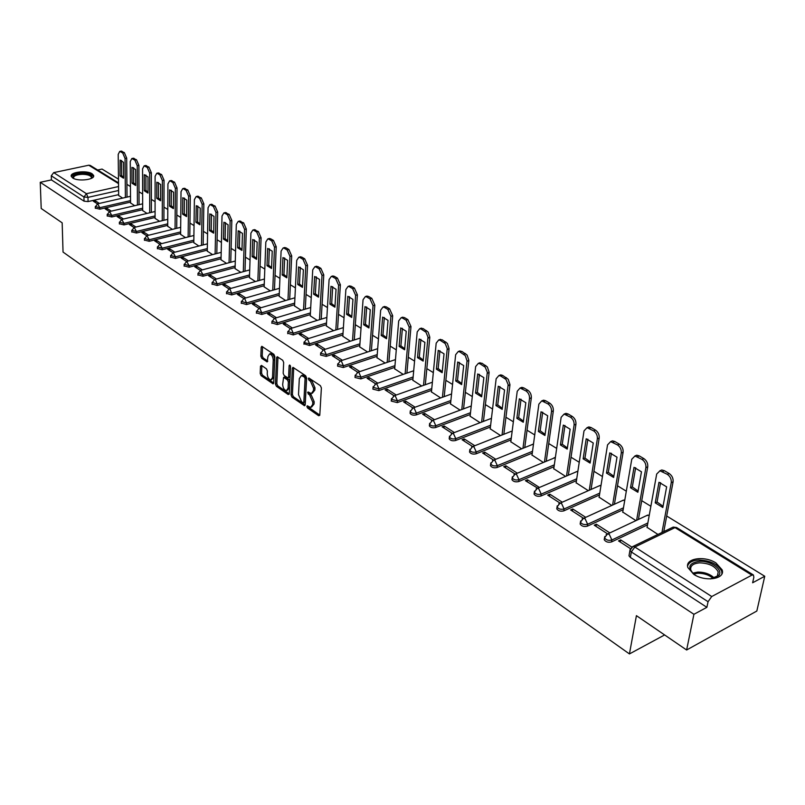 <?xml version="1.0" encoding="UTF-8"?>
<svg xmlns="http://www.w3.org/2000/svg" width="805" height="805" viewBox="0 0 805 805"><rect width="100%" height="100%" fill="white"/><g stroke="black" fill="none" stroke-linecap="round" stroke-linejoin="round"><path stroke-width="1.21" d="M306.856 406.434L307.52 407.984L318.649 415.732L319.796 414.978L321.386 387.919L320.4 385.686L308.818 377.988L308.345 378.652L309.029 380.212L310.468 381.188L313.578 388.292L313.457 390.546L311.354 393.575L308.053 391.954L307.601 392.619L309.714 395.144L312.803 402.238L312.672 404.472L310.609 407.441L307.299 405.79L306.856 406.434M308.255 406.344L308.909 407.501L319.786 415.078M309.754 378.511L311.867 380.715L310.468 381.188M308.999 392.488L311.102 394.681L309.714 395.144M693.83 574.357C705.341 582.267 725.657 578.966 722.125 569.86L715.977 562.967C704.435 555.249 684.481 558.469 687.883 567.595L693.83 574.357M72.702 177.975C78.025 181.789 95.413 179.666 93.601 175.45L92.122 173.8C86.749 170.036 69.542 172.119 71.273 176.355L72.702 177.975M261.504 365.43L260.478 366.215L260.206 373.53L261.122 375.653L273.106 383.854L273.72 382.928L274.827 356.484L273.891 354.331L261.806 346.321L261.182 347.277L260.85 356.233L261.776 358.356L267.149 361.888L267.934 356.494L269.605 353.948C271.768 354.552 272.976 356.605 273.237 360.097L272.523 377.485L270.893 379.96C268.739 379.356 267.522 377.314 267.25 373.842L267.371 370.964L266.445 368.831L261.504 365.43M751.89 575.132L675.013 527.607L634.853 547.008L711.721 596.525L751.89 575.132L753.41 574.971L753.862 577.235L752.625 582.77L764.75 576.259L756.831 611.035L686.625 649.997L636.423 615.654L629.44 653.932L63.042 252.066L62.166 222.834L41.206 208.495L40.25 182.302L693.92 614.296L706.881 607.332L708.058 601.717L631.331 551.958L629.953 550.358L630.235 549.01M686.625 649.997L693.92 614.296M291.048 394.983L291.984 397.157L304.552 405.75L305.196 404.824L306.625 377.958L305.659 375.744L292.98 367.352L292.326 368.308L291.048 394.983L292.416 394.52L293.362 396.694L305.186 404.915M288.19 394.51L276.377 386.279L275.451 384.136L276.578 357.672L277.212 356.716L282.726 360.288L283.672 362.461L283.179 373.289L284.125 375.462L287.959 377.937L288.593 376.992L289.126 365.681L289.579 365.017L290.555 366.647L289.267 393.746L288.19 394.51L289.196 394.168M118.647 194.639L88.077 201.572L87.987 197.366L83.941 196.984L51.289 175.802L53.714 172.622L88.771 165.216L90.261 165.438L118.516 182.886M764.75 576.259L666.691 516.005M650.873 506.285L641.746 500.68M626.31 491.191L617.495 485.777M602.442 476.53L593.939 471.307M579.238 462.271L571.027 457.23M556.678 448.405L548.738 443.535M534.721 434.921L527.054 430.212M513.359 421.79L505.943 417.242M492.559 409.01L485.395 404.613M472.294 396.563L465.371 392.307M452.561 384.438L445.859 380.322M433.321 372.614L426.831 368.63M414.565 361.093L408.286 357.239M396.281 349.853L390.204 346.12M378.441 338.895L372.554 335.272M361.032 328.199L355.327 324.697M344.037 317.754L338.513 314.363M327.444 307.56L322.091 304.27M311.233 297.608L306.041 294.409M295.405 287.878L290.374 284.779M279.929 278.369L275.048 275.37M264.815 269.081L260.075 266.173M250.023 259.995L245.434 257.167M235.563 251.11L231.105 248.373M221.425 242.416L217.098 239.759M207.579 233.913L203.383 231.337M194.035 225.591L189.96 223.086M180.783 217.451L176.818 215.016M167.802 209.471L163.958 207.106M155.083 201.663L151.35 199.368M142.636 194.005L139.003 191.781M130.43 186.508L126.908 184.345M118.476 179.163L102.044 169.07L97.667 170.006M40.25 182.302L51.419 179.907L51.289 175.802M711.721 596.525L708.058 601.717M647.069 527.335L657.937 534.429M631.694 547.008L620.665 539.893L620.293 542.067M620.665 539.893L618.512 540.92L630.416 548.618M622.748 512.071L635.93 520.604M609.777 532.86L596.374 524.216L596.032 526.369M596.374 524.216L594.231 525.202L607.624 533.876M599.101 497.218L611.77 505.419M585.648 517.293L572.778 508.981L572.456 511.125M572.778 508.981L570.634 509.947L583.504 518.269M576.118 482.789L588.284 490.668M562.212 502.159L549.845 494.179L549.543 496.303M549.845 494.179L547.702 495.115L560.059 503.105M553.76 468.741L565.442 476.319M539.42 487.458L527.547 479.79L527.265 481.893M527.547 479.79L525.413 480.696L538.797 488.846L541.212 494.129C538.022 494.874 535.717 494.22 534.309 492.177L534.49 491.1M532.004 455.077L543.224 462.362M517.273 473.159L505.862 465.793L505.59 467.876M505.862 465.793L503.729 466.669L515.12 474.034M510.823 441.784L521.61 448.777M495.719 459.242L484.751 452.169L484.509 454.231M484.751 452.169L482.628 453.014L493.576 460.098M490.195 428.824L500.569 435.555M474.749 445.708L464.203 438.906L463.982 440.949M464.203 438.906L462.08 439.731L472.595 446.534M470.11 416.215L480.072 422.685M454.332 432.526L444.199 425.996L443.988 428.019M444.199 425.996L442.086 426.791L452.189 433.321M450.528 403.919L460.108 410.137M434.448 419.697L424.708 413.418L424.517 415.43M424.708 413.418L422.605 414.183L432.305 420.462M431.45 391.934L440.657 397.922M415.078 407.199L405.72 401.152L405.539 403.154M405.72 401.152L403.617 401.906L412.945 407.944M412.844 380.252L421.689 386.008M396.211 395.014L387.205 389.207L387.044 391.19M387.205 389.207L385.112 389.932L394.078 395.738M394.692 368.851L403.204 374.385M377.807 383.14L369.153 377.555L369.002 379.517M369.153 377.555L367.07 378.27L375.683 383.834M376.992 357.732L385.162 363.055M359.875 371.568L351.544 366.195L351.413 368.137M351.544 366.195L349.471 366.879L357.752 372.242M359.704 346.875L367.563 351.996M342.377 360.268L334.367 355.106L334.246 357.028M334.367 355.106L332.304 355.77L340.263 360.922M342.829 336.279L350.396 341.209M325.3 349.249L317.603 344.278L317.492 346.19M317.603 344.278L315.54 344.932L323.197 349.883M326.357 325.934L333.622 330.674M308.637 338.492L301.231 333.713L301.13 335.615M301.231 333.713L299.178 334.347L306.544 339.116M310.267 315.822L317.25 320.38M292.366 327.997L285.242 323.399L285.161 325.28M285.242 323.399L283.209 324.013L290.283 328.601M294.539 305.95L301.251 310.338M276.477 317.744L269.635 313.326L269.554 315.188M269.635 313.326L267.602 313.92L274.414 318.327M279.174 296.29L285.624 300.517M260.961 307.731L254.37 303.475L254.31 305.326M254.37 303.475L252.357 304.059L258.898 308.295M264.151 286.862L270.349 290.917M245.797 297.941L239.467 293.855L239.407 295.687M239.467 293.855L237.455 294.419L243.754 298.494M249.459 277.634L255.416 281.539M230.975 288.371L224.887 284.447L224.847 286.268M224.887 284.447L222.884 285L228.942 288.915M235.09 268.608L240.816 272.362M216.495 279.023L210.638 275.24L210.598 277.051M210.638 275.24L208.646 275.783L214.462 279.546M221.023 259.774L226.527 263.386M202.327 269.876L196.692 266.244L196.662 268.035M196.692 266.244L194.709 266.767L200.314 270.389M207.267 251.14L212.56 254.611M188.471 260.931L183.057 257.439L183.037 259.22M183.057 257.439L181.085 257.952L186.468 261.434M193.804 242.677L198.885 246.018M174.906 252.186L169.704 248.826L169.694 250.586M169.704 248.826L167.742 249.329L172.924 252.679M180.622 234.396L185.502 237.616M161.644 243.623L156.643 240.393L156.643 242.144M156.643 240.393L154.691 240.886L159.672 244.106M167.722 226.296L172.401 229.385M148.663 235.241L143.854 232.142L143.854 233.873M143.854 232.142L141.911 232.615L146.691 235.714M155.073 218.346L159.571 221.315M135.944 227.04L131.326 224.052L131.336 225.782M131.326 224.052L129.394 224.525L133.992 227.493M142.686 210.568L147.003 213.426M123.497 219L119.059 216.143L119.08 217.853M119.059 216.143L117.138 216.595L121.555 219.453M130.551 202.951L134.697 205.688M111.311 211.131L107.045 208.384L107.075 210.075M107.045 208.384L105.133 208.827L109.379 211.574M130.551 202.095L99.8 209.189L99.77 207.69L95.292 206.593M142.686 209.692L111.764 216.968L111.744 215.458L107.206 214.331M155.073 217.451L123.97 224.907L123.96 223.388L119.361 222.22M167.722 225.36L136.448 233.017L136.437 231.478L131.779 230.28M180.632 233.44L149.177 241.299L149.177 239.749L144.457 238.511M193.824 241.691L162.187 249.751L162.187 248.192L157.408 246.914M207.288 250.124L175.48 258.395L175.49 256.825L170.64 255.497M221.053 258.737L189.064 267.22L189.074 265.64L184.164 264.271M235.11 267.532L202.941 276.246L202.971 274.656L197.99 273.237M249.49 276.528L217.139 285.483L217.179 283.873L212.128 282.404M264.191 285.715L231.659 294.922L231.699 293.292L226.577 291.782M279.224 295.123L246.511 304.572L246.561 302.942L241.359 301.362M294.6 304.733L261.706 314.453L261.766 312.803L256.493 311.173M310.327 314.574L277.262 324.566L277.333 322.906L271.979 321.205M326.438 324.636L293.181 334.92L293.262 333.24L287.828 331.479M342.92 334.94L309.492 345.526L309.583 343.836L304.028 342.538L304.069 342.004M359.805 345.486L326.196 356.384L326.297 354.673L320.652 353.345L320.692 352.771M377.102 356.293L343.312 367.513L343.423 365.792L337.687 364.413L337.738 363.81M394.822 367.362L360.851 378.914L360.982 377.183L355.136 375.754L355.196 375.12M412.985 378.702L378.843 390.606L378.974 388.865L373.037 387.386L373.107 386.712M431.601 390.334L397.288 402.601L397.439 400.84L391.391 399.32L391.472 398.606M450.709 402.259L416.215 414.907L416.376 413.126C413.448 413.74 411.395 413.217 410.228 411.556L410.309 410.802M470.301 414.484L435.636 427.536L435.817 425.744C432.838 426.368 430.756 425.825 429.548 424.114L429.649 423.309M490.416 427.022L455.58 440.506L455.771 438.695C452.762 439.339 450.629 438.775 449.391 437.004L449.502 436.149M511.054 439.902L476.057 453.819L476.268 451.987C473.209 452.662 471.046 452.078 469.758 450.237L469.889 449.341M532.266 453.124L497.098 467.494L497.319 465.652C494.22 466.347 492.016 465.743 490.688 463.841L490.829 462.885M554.051 466.699L518.722 481.551L518.963 479.689C515.824 480.414 513.56 479.78 512.191 477.808L512.362 476.802M576.44 480.645L540.95 496.011L541.212 494.129L576.722 478.794M599.463 494.974L563.812 510.873L564.094 508.981C560.864 509.746 558.509 509.072 557.05 506.949L557.251 505.812M623.151 509.706L587.338 526.168L587.64 524.256C584.36 525.051 581.955 524.347 580.445 522.143L580.677 520.936M647.512 524.87L611.559 541.916L611.881 539.984C608.55 540.809 606.095 540.075 604.525 537.79L604.786 536.512M629.44 653.932L664.618 634.944M99.367 203.424L95.272 200.787L93.37 201.22L97.445 203.856M118.657 195.474L122.632 198.111M95.272 200.787L95.302 202.468M95.322 208.103L99.8 209.189M107.226 215.851L111.764 216.968M119.382 223.75L123.97 224.907M131.789 231.82L136.448 233.017M144.457 240.061L149.177 241.299M157.408 248.483L162.187 249.751M170.63 257.077L175.48 258.395M184.144 265.871L189.064 267.22M197.96 274.847L202.941 276.246M212.087 284.024L217.139 285.483M226.527 293.412L231.659 294.922M241.309 303.012L246.511 304.572M256.423 312.843L261.706 314.453M271.899 322.896L277.262 324.566M287.747 333.179L293.181 334.92M303.968 343.715L309.492 345.526M320.581 354.502L320.551 355.045L326.196 356.384M337.607 365.561L337.577 366.134L343.312 367.513M355.065 376.891L355.015 377.495L360.851 378.914M372.957 388.493L372.906 389.137L378.843 390.606M391.743 399.894L391.25 401.081L397.288 402.601M410.56 412.12L410.067 413.327C411.234 414.998 413.287 415.521 416.215 414.907M429.87 424.668L429.377 425.905C430.574 427.626 432.667 428.169 435.636 427.536M449.683 437.548L449.2 438.816C450.438 440.587 452.571 441.15 455.58 440.506M470.04 450.77L469.557 452.068C470.834 453.899 472.998 454.483 476.057 453.819M490.949 464.344L490.466 465.672C491.785 467.584 493.998 468.188 497.098 467.494M512.443 478.301L511.96 479.669C513.318 481.642 515.572 482.265 518.722 481.551M534.54 492.65L534.047 494.049C535.466 496.091 537.76 496.745 540.95 496.011M557.261 507.402L556.768 508.841C558.237 510.964 560.582 511.638 563.812 510.873M580.636 522.576L580.143 524.055C581.663 526.259 584.058 526.963 587.338 526.168M604.706 538.193L604.213 539.712C605.773 541.996 608.228 542.731 611.559 541.916M51.419 179.907L84.042 201.18L88.077 201.572M706.881 607.332L630.355 557.432L628.987 555.832L629.208 554.565M311.575 407.109L314.061 403.989L312.672 404.472M311.102 394.681L314.192 401.755L314.061 403.989M312.31 393.253L314.846 390.083L313.457 390.546M311.867 380.715L314.976 387.819L314.846 390.083M293.724 367.704L292.416 394.52M303.052 402.721L303.827 402.188L305.075 378.622L304.401 377.082L301.412 375.553L299.319 378.602L298.504 394.671L301.553 401.685L303.052 402.721M303.586 402.762L305.206 401.715L303.827 402.188M301.865 375.402L304.28 375.603L306.464 378.159L305.206 401.715M289.267 393.836L277.745 385.826L276.377 386.279M277.967 357.078L276.819 383.683L277.745 385.826M288.24 377.837L289.981 376.539L290.474 366.023M282.676 384.448C282.947 387.97 284.185 390.033 286.409 390.656L288.069 388.171L288.361 382.023L287.415 379.849L283.581 377.374L282.676 384.448M287.154 390.405L289.448 387.718L288.069 388.171M284.688 377.012L288.794 379.397L289.74 381.57L289.448 387.718M271.597 379.729L273.891 377.042L272.523 377.485M270.279 353.737L270.983 353.516C273.147 354.12 274.354 356.162 274.616 359.654L273.891 377.042M262.571 346.703L262.219 355.8L263.144 357.923L267.753 361.073M261.856 365.671L261.575 373.097L262.49 375.211L273.71 383.019M662.817 507.502L666.641 486.854L658.973 482.276L655.23 502.863L662.817 507.502M661.962 532.477L671.249 482.678C671.561 479.206 670.243 476.429 667.315 474.326L659.959 470.804L656.689 474.034L647.029 527.577M663.048 506.254L657.051 502.018L660.583 482.648M659.758 470.824L661.79 469.979L664.397 470.704L669.146 473.501C672.084 475.594 673.393 478.371 673.081 481.843L671.249 482.678M663.783 531.612L673.081 481.843M657.051 502.018L655.23 502.863M637.882 492.268L641.464 471.8L634.018 467.353L630.506 487.76L637.882 492.268M636.614 520.282L645.892 467.635C646.173 464.193 644.896 461.456 642.038 459.414L634.954 456.002L631.764 459.242L622.708 512.292M638.093 491.04L632.327 486.945L635.648 467.735M634.823 456.012L636.785 455.207L639.261 455.892L643.879 458.619C646.727 460.651 648.015 463.388 647.733 466.82L645.892 467.635M638.425 519.436L647.733 466.82M632.327 486.945L630.506 487.76M613.652 477.466L617.002 457.19L609.777 452.873L606.487 473.088L613.652 477.466M612.605 505.037L621.279 453.014C621.53 449.623 620.273 446.926 617.495 444.934L610.653 441.633L607.544 444.863L599.071 497.44M613.853 476.268L608.308 472.294L611.418 453.245M610.603 441.633L612.494 440.858L614.849 441.512L619.337 444.159C622.104 446.141 623.362 448.838 623.11 452.229L621.279 453.014M614.416 504.222L623.11 452.229M608.308 472.294L606.487 473.088M590.105 463.076L593.245 442.992L586.211 438.795L583.142 458.83L590.105 463.076M589.27 490.225L597.35 438.816C597.582 435.455 596.344 432.808 593.657 430.866L587.046 427.666L584.007 430.896L576.088 483M590.286 461.909L584.963 458.055L587.871 439.168M588.878 426.922L587.046 427.666L588.878 426.922L591.122 427.546L595.489 430.112C598.185 432.044 599.413 434.7 599.182 438.061L597.35 438.816M591.071 489.43L599.182 438.061M584.963 458.055L583.142 458.83M696.033 575.615L693.316 573.774C687.158 567.032 689.211 562.876 699.465 561.316C710.785 560.501 723.645 569.779 718.795 575.454L710.392 578.926M714.015 578.342L717.557 575.957L718.221 571.922C715.273 566.207 709.084 563.188 699.666 562.846C693.014 563.44 690.056 565.865 690.811 570.111L692.974 573.492M721.934 573.814L721.713 571.278C718.04 564.204 710.372 560.451 698.7 560.038C692.511 560.441 688.818 562.403 687.611 565.925M73.678 178.499L73.647 178.479C71.655 175.621 74.593 173.93 82.452 173.387C89.355 173.719 92.515 175.158 91.931 177.724L91.317 178.398M91.136 178.479L91.418 177.251C90.472 175.43 87.483 174.454 82.472 174.313C76.606 174.574 73.627 175.802 73.537 177.986L73.859 178.579M93.541 176.476C92.323 174.242 88.631 173.035 82.452 172.864C76.203 173.075 72.5 174.323 71.363 176.597M567.213 449.099L570.141 429.186L563.309 425.1L560.441 444.954L567.213 449.099M566.569 475.836L574.106 425.02C574.307 421.689 573.1 419.073 570.473 417.181L564.094 414.082L561.135 417.312L553.729 468.953M567.384 447.952L562.252 444.209L564.969 425.473M564.214 414.042L565.925 413.368L568.068 413.961L572.305 416.457C574.931 418.348 576.139 420.955 575.937 424.275L574.106 425.02M568.37 475.061L575.937 424.275M562.252 444.209L560.441 444.954M544.945 435.495L547.682 415.762L541.03 411.788L538.354 431.47L544.945 435.495M544.482 461.839L551.495 411.597C551.677 408.306 550.489 405.73 547.933 403.889L541.775 400.88L538.877 404.11L531.974 455.288M545.096 434.368L540.165 430.745L542.701 412.16M541.986 400.799L543.596 400.176L545.639 400.749L549.765 403.184C552.311 405.026 553.498 407.592 553.327 410.882L551.495 411.597M546.273 461.094L553.327 410.882M540.165 430.745L538.354 431.47M523.28 422.253L525.826 402.701L519.356 398.837L516.86 418.338L523.28 422.253M522.978 448.224L529.509 398.545C529.66 395.285 528.493 392.749 526.017 390.948L520.05 388.03L517.233 391.25L510.793 441.985M523.421 421.156L518.672 417.634L521.036 399.21M520.352 387.919L521.871 387.356L523.824 387.899L527.838 390.264C530.324 392.065 531.481 394.591 531.33 397.851L529.509 398.545M524.769 447.5L531.33 397.851M518.672 417.634L516.86 418.338M502.189 409.373L504.554 389.992L498.265 386.229L495.94 405.559L502.189 409.373M502.048 434.972L508.146 384.649L505.983 379.437L500.77 376.056L498.909 375.533L496.152 378.742L490.175 429.025M502.32 408.296L497.742 404.875L499.945 386.601M499.301 375.392L500.72 374.868L502.592 375.392L508.186 379.236L509.968 384.589L508.106 385.837M503.839 434.267L509.927 385.172M497.742 404.875L495.94 405.559M481.652 396.825L483.855 377.625L477.717 373.953L475.564 393.112L481.652 396.825M481.652 422.072L487.307 372.292L485.184 367.15L480.112 363.86L478.321 363.357L475.634 366.567L470.09 416.406M481.772 395.768L477.365 392.448L479.408 374.325M478.794 363.186L481.923 363.216L487.377 366.969L489.128 372.252L487.277 373.48M483.443 421.397L489.088 372.826M477.365 392.448L475.564 393.112M461.647 384.609L463.69 365.571L457.713 361.998L455.721 380.986L461.647 384.609M461.788 409.514L467.031 360.861L465.3 355.649L459.977 351.986L458.276 351.493L455.65 354.703L450.508 404.11M461.758 383.572L457.512 380.342L459.403 362.371M458.81 351.312L461.788 351.362L467.101 355.015L468.832 360.227L466.991 361.435M463.569 408.849L468.792 360.801M457.512 380.342L455.721 380.986M442.156 372.695L444.038 353.828L438.222 350.356L436.38 369.173L442.156 372.695M442.428 397.278L447.248 348.545L445.185 343.544L440.375 340.414L438.735 339.952L436.179 343.151L431.43 392.126M442.257 371.679L438.162 368.549L439.912 350.718M439.349 339.74L442.176 339.811L447.359 343.383L449.059 348.525L447.228 349.702M444.199 396.634L449.029 349.088M438.162 368.549L436.38 369.173M423.148 361.093L424.889 342.387L419.214 338.996L417.523 357.651L423.148 361.093M423.541 385.343L427.978 337.124L425.956 332.193L421.267 329.134L419.697 328.692L417.201 331.881L412.824 380.433M423.239 360.097L419.294 357.048L420.914 339.358M420.371 328.47L423.058 328.551L428.109 332.042L429.79 337.114L427.968 338.271M425.312 384.72L429.769 337.677M419.294 357.048L417.523 357.651M404.623 349.773L406.223 331.237L400.699 327.927L399.129 346.422L404.623 349.773M405.136 373.721L409.202 327.132L406.062 320.159L402.631 318.136L401.132 317.713L398.696 320.893L394.681 369.032M404.714 348.796L400.9 345.828L402.399 328.289M401.856 317.482L404.422 317.573L407.853 319.595L410.983 326.548L409.202 327.132M406.897 373.107L410.983 326.548M400.9 345.828L399.129 346.422M386.551 338.734L388.02 320.36L382.627 317.13L381.198 335.464L386.551 338.734M387.175 362.381L390.898 316.264L387.809 309.392L384.468 307.419L383.029 307.007L380.654 310.187L376.971 357.903M386.631 337.778L382.959 334.89L384.327 317.492M383.804 306.765L386.249 306.866L389.59 308.838L392.679 315.701L390.898 316.264M388.926 361.787L392.679 315.701M382.959 334.89L381.198 335.464M368.921 327.967L370.27 309.744L364.997 306.594L363.699 324.767L368.921 327.967M369.646 351.312L373.037 305.669L370.008 298.886L366.748 296.965L365.359 296.562L363.045 299.732L359.694 347.056M368.992 327.021L365.46 324.214L366.708 306.957M366.195 296.321L368.519 296.421L371.779 298.343L374.818 305.125L373.037 305.669M371.387 350.739L374.818 305.125M365.46 324.214L363.699 324.767M351.715 317.452L352.942 299.39L347.8 296.321L346.613 314.332L351.715 317.452M352.53 340.525L355.619 295.324L352.63 288.633L349.45 286.761L348.122 286.379L345.868 289.538L342.819 336.45M351.785 316.526L348.364 313.799L349.501 296.683M348.998 286.117L351.222 286.238L354.401 288.11L357.39 294.791L355.619 295.324M354.27 339.962L357.39 294.791M348.364 313.799L346.613 314.332M334.92 307.198L336.027 289.287L331.006 286.288L329.939 304.149L334.92 307.198M335.826 329.98L338.613 285.232L335.675 278.631L332.576 276.799L331.298 276.427L329.094 279.577L326.347 326.106M334.981 306.282L331.68 303.626L332.707 286.64M332.213 276.165L334.327 276.286L337.436 278.117L340.374 284.718L338.613 285.232M337.557 329.436L340.374 284.718M331.68 303.626L329.939 304.149M318.518 297.176L319.515 279.416L314.614 276.487L313.648 294.197L318.518 297.176M319.505 319.696L322.01 275.38L319.122 268.86L316.093 267.069L314.866 266.717L312.722 269.856L310.257 315.993M318.569 296.28L315.389 293.694L316.315 276.84M315.822 266.445L317.844 266.576L320.883 268.367L323.771 274.877L322.01 275.38M321.235 319.162L323.771 274.877M315.389 293.694L313.648 294.197M302.499 287.385L303.384 269.776L298.595 266.918L297.739 284.477L302.499 287.385M303.566 309.643L305.799 265.751L302.962 259.321L299.993 257.57L298.816 257.228L296.723 260.367L294.529 306.111M302.539 286.51L299.47 283.984L300.295 267.27M299.812 256.956L301.744 257.097L304.703 258.838L307.55 265.268L305.799 265.751M305.286 309.13L307.55 265.268M299.47 283.984L297.739 284.477M286.842 277.826L287.627 260.357L282.947 257.57L282.193 274.988L286.842 277.826M287.989 299.822L289.971 256.352L287.164 250.003L284.276 248.292L283.139 247.97L281.096 251.09L279.164 296.461M286.882 276.96L283.924 274.505L284.648 257.922M284.165 247.688L286.006 247.829L288.904 249.53L291.702 255.879L289.971 256.352M289.699 299.319L291.702 255.879M283.924 274.505L282.193 274.988M271.547 268.478L272.231 251.16L267.663 248.433L266.998 265.7L271.547 268.478M272.754 290.233L274.495 247.175L271.738 240.896L268.91 239.226L267.813 238.914L265.821 242.023L264.141 287.013M271.577 267.622L268.719 265.237L269.353 248.785M268.87 238.632L270.631 238.773L273.469 240.443L276.226 246.712L274.495 247.175M274.465 289.74L276.226 246.712M268.719 265.237L266.998 265.7M256.584 259.341L257.177 242.164L252.71 239.498L252.146 256.624L256.584 259.341M257.872 280.854L259.371 238.189L256.654 232.001L253.887 230.361L252.84 230.059L250.898 233.158L249.449 277.785M256.614 258.506L253.857 256.171L254.4 239.85M253.917 229.777L258.375 231.548L261.092 237.747L259.371 238.189M259.562 280.371L261.092 237.747M253.857 256.171L252.146 256.624M241.963 250.405L242.466 233.37L238.169 230.763L237.626 247.759L241.953 250.405M243.311 271.677L244.589 229.415L241.913 223.297L239.206 221.697L238.2 221.405L236.298 224.494L235.08 268.759M241.993 249.58L239.316 247.306L239.789 231.116M239.306 221.123L243.623 222.864L246.3 228.982L244.589 229.415M245.002 271.215L246.3 228.982M239.316 247.306L237.626 247.759M227.664 241.671L228.077 224.776L223.901 222.22L223.418 239.075L227.624 241.671M229.063 262.712L230.129 220.832L227.493 214.784L224.847 213.224L223.871 212.943L222.019 216.022L221.023 259.924M227.684 240.856L225.108 238.642L225.491 222.572M225.008 212.661L229.204 214.371L231.83 220.409L230.129 220.832M230.743 262.259L231.83 220.409M225.108 238.642L223.418 239.075M213.667 233.118L214.009 216.364L209.823 213.868L209.511 230.582L213.607 233.128M215.126 253.937L215.982 212.44L213.385 206.462L210.799 204.943L209.864 204.661L208.052 207.73L207.267 251.291M213.687 232.313L211.192 230.16L211.504 214.221M211.011 204.39L215.086 206.06L217.682 212.027L215.982 212.44M216.807 253.495L217.682 212.027M211.192 230.16L209.511 230.582M199.972 224.756L200.234 208.133L196.289 205.688L195.907 222.271L199.892 224.756M201.492 245.354L202.156 204.229L199.59 198.322L197.054 196.833L196.158 196.561L194.387 199.62L193.804 242.828M199.992 223.961L197.587 221.858L197.819 206.05M197.326 196.289L201.28 197.919L203.846 203.826L202.156 204.229M203.152 244.921L203.846 203.826M197.587 221.858L195.907 222.271M186.579 216.575L186.76 200.083L182.755 197.688L182.594 214.14L186.579 216.575M188.139 236.952L188.612 196.189L186.086 190.352L183.61 188.893L182.735 188.632L181.014 191.681L180.622 234.547M186.579 215.79L184.254 213.738L184.426 198.04M183.922 188.36L187.776 189.97L190.292 195.796L188.612 196.189M189.799 236.529L190.292 195.796M184.254 213.738L182.594 214.14M173.457 208.555L173.568 192.194L169.644 189.859L169.553 206.171L173.327 208.565M175.067 228.721L175.359 188.33L172.874 182.554L170.449 181.125L169.603 180.873L167.923 183.912L167.712 226.436M173.457 207.781L171.213 205.778L171.304 190.211M170.811 180.602L174.544 182.172L177.04 187.947L175.359 188.33M176.718 228.318L177.04 187.947M171.213 205.778L169.553 206.171M160.608 200.707L160.648 184.476L156.814 182.182L156.784 198.372L160.457 200.717M162.258 220.671L162.389 180.622L159.933 174.916L157.559 173.518L156.744 173.276L155.103 176.305L155.073 218.497M160.608 199.942L158.444 197.99L158.464 182.544M157.961 173.005L161.604 174.554L164.049 180.25L162.389 180.622M163.908 220.268L164.049 180.25M158.444 197.99L156.784 198.372M148.019 193.019L147.999 176.919L144.236 174.675L144.286 190.735L147.858 193.029M149.72 212.782L149.68 173.085L147.265 167.44L144.145 165.84L142.555 168.849L142.686 210.719M148.019 192.264L145.926 190.362L145.896 175.027M145.383 165.568L148.925 167.078L151.34 172.723L149.68 173.085M151.36 212.389L151.34 172.723M145.926 190.362L144.286 190.735M135.703 185.492L135.612 169.513L131.929 167.319L132.03 183.248L135.703 185.492M137.434 205.054L137.242 165.699L134.848 160.115L131.809 158.545L130.249 161.553L130.551 203.091M135.693 184.748L133.67 182.886L133.57 167.671M133.056 158.283L136.498 159.762L138.893 165.337L137.242 165.699M139.064 204.671L138.893 165.337M133.67 182.886L132.03 183.248M123.618 178.116L123.467 162.268L120.106 160.084L120.026 175.923L123.427 178.126M125.399 197.477L125.047 158.464L122.692 152.94L119.724 151.41L118.204 154.399L118.657 195.615M123.618 177.372L121.656 175.56L121.505 160.467M120.981 151.149L124.332 152.598L126.687 158.112L125.047 158.464M127.019 197.114L126.687 158.112M121.656 175.56L120.026 175.923M308.909 407.501L307.52 407.984M310.418 379.739L309.029 380.212M309.663 393.695L308.275 394.158M118.607 190.493L87.987 197.366L86.437 193.693L118.556 186.539M118.526 183.61L88.771 165.216M53.714 172.622L86.437 193.693L83.941 196.984L84.042 201.18M130.541 200.606L99.77 207.69L97.687 203.806L95.292 206.835L95.322 208.334M142.686 208.193L111.744 215.458L109.621 211.524L107.206 214.583L107.226 216.092M155.073 215.941L123.96 223.388L121.797 219.403L119.361 222.492L119.382 224.011M167.732 223.84L136.437 231.478L134.224 227.453L131.779 230.562L131.789 232.092M180.652 231.91L149.177 239.749L146.923 235.674L144.457 238.803L144.457 240.353M193.844 240.152L162.187 248.192L159.893 244.066L157.408 247.226L157.408 248.785M207.318 248.574L175.49 256.825L173.145 252.639L170.64 255.829L170.63 257.399M221.083 257.167L189.074 265.64L186.69 261.404L184.164 264.614L184.144 266.203M235.161 265.952L202.971 274.656L200.536 270.359L197.98 273.599L197.96 275.199M249.54 274.938L217.179 283.873L215.398 279.748L214.683 279.516L212.107 282.786L212.077 284.396M264.251 284.115L231.699 293.292L229.898 289.126L229.153 288.884L226.567 292.185L226.527 293.805M279.285 293.503L246.561 302.942L244.73 298.715L243.955 298.464L241.349 301.795L241.299 303.425M294.68 303.103L261.766 312.803L259.904 308.526L259.109 308.265L256.473 311.626L256.413 313.276M310.418 312.924L277.333 322.906L275.441 318.569L274.606 318.307L271.949 321.688L271.879 323.348M326.528 322.976L293.262 333.24L291.34 328.853L290.474 328.571L287.798 331.992L287.717 333.662M343.031 333.27L309.583 343.836L307.631 339.378L306.725 339.096L304.028 342.538L303.938 344.228M359.926 343.805L326.297 354.673L324.314 350.165L323.379 349.873L320.652 353.345L320.551 355.045M377.233 354.592L343.423 365.792L341.411 361.224L340.435 360.912L337.687 364.413L337.577 366.134M394.963 365.651L360.982 377.183L358.929 372.554L357.913 372.222L355.136 375.754L355.015 377.495M413.136 376.982L378.974 388.865L376.891 384.166L375.834 383.824L373.037 387.386L372.906 389.137M431.772 388.594L397.439 400.84L395.315 396.08L394.209 395.728L391.391 399.32L391.25 401.081M450.891 400.498L416.376 413.126L414.223 408.296L413.066 407.934L410.228 411.556L410.067 413.327M470.502 412.713L435.817 425.744L433.613 420.844L432.406 420.462L429.548 424.114L429.377 425.905M490.627 425.241L455.771 438.695L453.537 433.714L452.269 433.321L449.391 437.004L449.2 438.816M511.286 438.101L476.268 451.987L473.984 446.946L472.666 446.523L469.758 450.237L469.557 452.068M532.508 451.303L497.319 465.652L494.995 460.53L493.616 460.098L490.688 463.841L490.466 465.672M554.313 464.857L518.963 479.689L516.599 474.487L515.15 474.034L512.191 477.808L511.96 479.669M599.765 493.113L564.094 508.981L561.638 503.608L560.049 503.115L557.05 506.949L556.768 508.841M623.473 507.824L587.64 524.256L585.134 518.802L583.464 518.279L580.445 522.143L580.143 524.055M647.854 522.968L611.881 539.984L609.325 534.44L607.574 533.896L604.525 537.79L604.213 539.712M606.095 534.681L647.643 515.109L649.202 515.512M646.264 515.753L649.303 514.979M582.075 519.004L623.483 500.096L624.74 500.358M622.185 500.69L624.811 499.945M558.73 503.769L599.997 485.496L600.973 485.657M598.769 486.039L601.013 485.345M536.039 488.967L537.287 488.373L534.309 492.177L534.047 494.049M575.998 471.8L577.849 471.378M513.972 474.578L555.37 457.522M553.84 457.944L555.38 457.391M492.509 460.591L533.484 444.048M532.276 444.471L533.494 444.008M471.629 446.976L511.276 431.349M451.293 433.734L491.442 418.328M490.819 418.57L491.453 418.258M431.48 420.834L471.247 405.992M412.19 408.276L451.565 393.957M393.383 396.04L432.396 382.214M375.06 384.116L413.7 370.763M357.178 372.494L395.466 359.583M339.74 361.153L377.686 348.676M322.725 350.095L360.338 338.02M306.111 339.297L343.393 327.615M289.901 328.762L326.86 317.442M274.062 318.478L310.71 307.51M258.586 308.436L294.932 297.79M243.472 298.615L279.506 288.301M228.69 289.025L264.443 279.013M214.241 279.647L249.701 269.927M200.113 270.48L235.291 261.041M186.297 261.514L221.194 252.347M172.773 252.74L207.408 243.835M159.541 244.156L193.904 235.493M146.591 235.754L180.692 227.332M133.912 227.533L167.752 219.342M121.495 219.483L155.083 211.504M109.329 211.594L142.666 203.836M97.405 203.876L130.501 196.309M630.355 557.432L631.331 551.958L634.853 547.008L633.022 546.434L631.452 547.299M628.987 555.832L629.953 550.358L633.022 546.434L673.171 527.084L676.562 527.517L673.171 527.084L671.712 527.778M314.192 401.755L312.803 402.238M314.976 387.819L313.578 388.292M319.736 415.36L318.649 415.732M293.714 367.855L292.326 368.308M305.125 405.217L304.079 405.579M293.362 396.694L291.984 397.157M306.464 378.159L305.075 378.622M305.789 376.619L304.401 377.082M304.28 375.603L302.881 376.056M276.819 383.683L275.451 384.136M277.956 357.229L276.578 357.672M289.981 376.539L288.593 376.992M290.142 365.359L289.126 365.681M289.74 381.57L288.361 382.023M288.794 379.397L287.415 379.849M285.413 377.072L284.034 377.525M274.616 359.654L273.237 360.097M267.673 361.435L266.717 361.737M263.144 357.923L261.776 358.356M262.219 355.8L260.85 356.233M262.561 346.854L261.182 347.277M273.64 383.381L272.664 383.693M262.49 375.211L261.122 375.653M261.575 373.097L260.206 373.53M261.846 365.782L260.478 366.215M664.397 470.704L662.555 471.529M669.146 473.501L667.315 474.326M639.261 455.892L637.429 456.697M643.879 458.619L642.038 459.414M614.849 441.512L613.018 442.287M619.337 444.159L617.495 444.934M591.122 427.546L589.29 428.29M595.489 430.112L593.657 430.866M692.642 573.14L697.794 572.083C704.707 572.093 710.262 574.126 714.468 578.171M713.311 578.523C709.175 574.961 703.993 573.2 697.774 573.23L693.548 573.965M568.068 413.961L566.237 414.686M572.305 416.457L570.473 417.181M545.639 400.749L543.818 401.454M549.765 403.184L547.933 403.889M523.824 387.899L522.002 388.584M527.838 390.264L526.017 390.948M502.592 375.392L500.77 376.056M506.496 377.696L504.675 378.36M481.923 363.216L480.112 363.86M485.717 365.46L483.906 366.104M461.788 351.362L459.977 351.986M465.491 353.546L463.68 354.17M442.176 339.811L440.375 340.414M445.779 341.934L443.978 342.538M423.058 328.551L421.267 329.134M426.57 330.624L424.778 331.207M404.422 317.573L402.631 318.136M407.853 319.595L406.062 320.159M386.249 306.866L384.468 307.419M389.59 308.838L387.809 309.392M368.519 296.421L366.748 296.965M371.779 298.343L370.008 298.886M351.222 286.238L349.45 286.761M354.401 288.11L352.63 288.633M334.327 276.286L332.576 276.799M337.436 278.117L335.675 278.631M317.844 266.576L316.093 267.069M320.883 268.367L319.122 268.86M301.744 257.097L299.993 257.57M304.703 258.838L302.962 259.321M286.006 247.829L284.276 248.292M288.904 249.53L287.164 250.003M270.631 238.773L268.91 239.226M273.469 240.443L271.738 240.896M255.608 229.918L253.887 230.361M258.375 231.548L256.654 232.001M240.916 221.274L239.206 221.697M243.623 222.864L241.913 223.297M226.557 212.812L224.847 213.224M229.204 214.371L227.493 214.784M212.5 204.53L210.799 204.943M215.086 206.06L213.385 206.462M198.744 196.43L197.054 196.833M201.28 197.919L199.59 198.322M185.291 188.501L183.61 188.893M187.776 189.97L186.086 190.352M172.119 180.743L170.449 181.125M174.544 182.172L172.874 182.554M159.219 173.145L157.559 173.518M161.604 174.554L159.933 174.916M146.591 165.709L144.93 166.072M148.925 167.078L147.265 167.44M134.224 158.424L132.573 158.776M136.498 159.762L134.848 160.115M122.098 151.29L120.458 151.622M124.332 152.598L122.692 152.94M93.611 176.245L93.601 175.45M537.287 488.373L577.879 471.167M753.41 574.971L676.562 527.517M302.801 375.1L301.412 375.553M284.96 376.921L283.581 377.374M270.983 353.516L269.605 353.948M661.79 469.979L659.959 470.804M636.785 455.207L634.954 456.002M612.494 440.858L610.653 441.633M717.315 576.249L718.221 571.922M717.557 575.957L718.795 575.454M91.428 177.895L91.418 177.251M91.247 178.328L91.931 177.724M565.925 413.368L564.094 414.082M543.596 400.176L541.775 400.88M521.871 387.356L520.05 388.03M500.72 374.868L498.909 375.533M480.132 362.713L478.321 363.357M460.078 350.879L458.276 351.493M440.536 339.348L438.735 339.952M421.488 328.108L419.697 328.692M402.923 317.15L401.132 317.713M384.81 306.453L383.029 307.007M367.14 296.029L365.359 296.562M349.893 285.856L348.122 286.379M333.059 275.924L331.298 276.427M316.617 266.224L314.866 266.717M300.567 256.755L298.816 257.228M284.879 247.497L283.139 247.97M269.544 238.461L267.813 238.914M254.561 229.616L252.84 230.059M239.91 220.973L238.2 221.405M225.581 212.52L223.871 212.943M211.564 204.259L209.864 204.661M197.839 196.168L196.158 196.561M184.415 188.249L182.735 188.632M171.274 180.501L169.603 180.873M158.404 172.914L156.744 173.276M145.806 165.478L144.145 165.84M133.459 158.203L131.809 158.545M121.364 151.068L119.724 151.41"/></g></svg>
